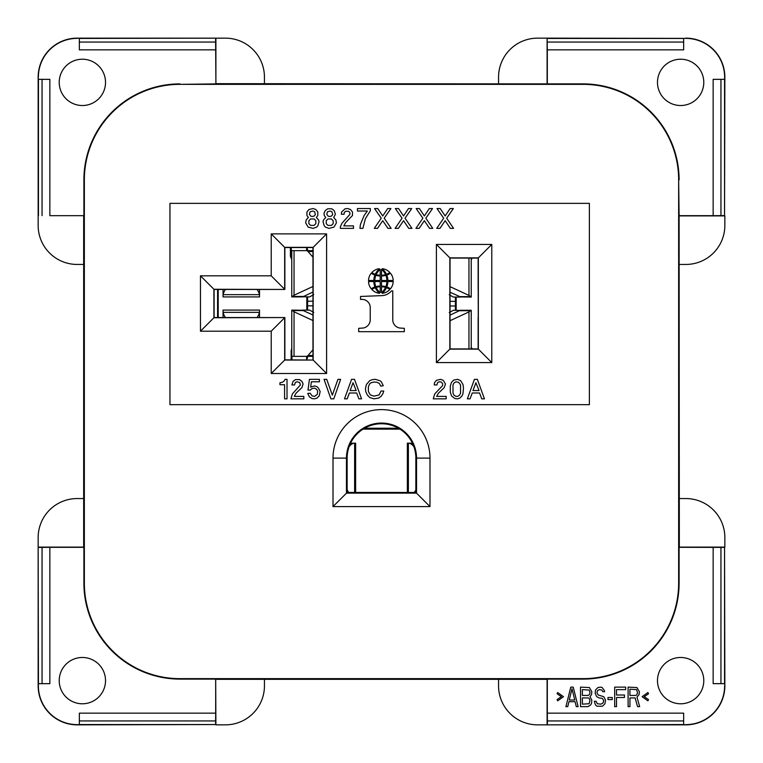 <?xml version="1.0" encoding="UTF-8"?>
<svg xmlns="http://www.w3.org/2000/svg" width="763" height="763" viewBox="0 0 763 763"><rect width="100%" height="100%" fill="white"/><g stroke="black" fill="none" stroke-linecap="round" stroke-linejoin="round"><path stroke-width="1.14" d="M79.342 724.554L215.605 724.554L215.681 713.147L79.342 713.147L79.342 724.621L77.168 724.621A38.789 38.789 0 0 1 38.379 685.832L38.379 683.658L49.853 683.658L49.853 547.319L42.051 547.395L42.051 683.658M720.949 683.658L724.621 683.658L724.85 685.832A39.018 39.018 0 0 1 685.832 724.85L547.1 724.85L683.658 724.554L683.658 713.147L547.319 713.147L547.319 679.099L583.085 679.099A96.014 96.014 0 0 0 679.099 583.085L679.099 547.319L720.949 547.395L720.949 683.658L713.147 683.658L713.147 547.319M685.832 724.85L683.658 724.554M685.832 38.379L547.1 38.15L547.319 49.853L683.658 49.853L683.658 38.379L685.832 38.379A38.789 38.789 0 0 1 724.621 77.168L724.621 79.342L713.147 79.342L713.147 215.681L724.554 215.605L724.554 79.342M215.605 720.949L79.342 720.949M215.605 724.554L77.168 724.85A39.018 39.018 0 0 1 38.15 685.832L38.15 547.1L38.446 683.658M42.051 547.395L38.446 547.395M215.681 713.147L215.681 679.099L179.915 679.099A96.014 96.014 0 0 1 83.901 583.085L83.901 547.319L49.853 547.319M59.218 680.634A23.157 23.157 0 0 0 82.366 703.782A23.157 23.157 0 0 0 105.523 680.634A23.157 23.157 0 0 0 82.366 657.477A23.157 23.157 0 0 0 59.218 680.634M720.949 547.395L724.554 547.395L724.554 683.658M724.554 547.395L724.85 685.832M547.395 724.554L547.395 720.949L683.658 720.949L547.395 720.949L547.319 713.147M547.395 38.446L683.658 38.446M685.832 38.15A39.018 39.018 0 0 1 724.85 77.168L724.554 215.605M679.328 498.554L685.832 498.554A39.018 39.018 0 0 1 724.85 537.572L724.85 547.1L679.328 547.1L679.099 215.681L713.147 215.681M678.65 179.915L678.65 583.085A95.566 95.566 0 0 1 583.085 678.65L179.915 678.65A95.566 95.566 0 0 1 84.35 583.085L84.35 179.915A95.566 95.566 0 0 1 179.915 84.35L583.085 84.35A95.566 95.566 0 0 1 678.65 179.915L679.099 215.681M679.328 264.446L685.832 264.446A39.018 39.018 0 0 0 724.85 225.428L724.85 215.9L679.328 215.9M547.319 49.853L547.319 83.901L583.085 83.901A96.014 96.014 0 0 1 679.099 179.915M703.782 82.366A23.157 23.157 0 0 0 680.634 59.218A23.157 23.157 0 0 0 657.477 82.366A23.157 23.157 0 0 0 680.634 105.523A23.157 23.157 0 0 0 703.782 82.366M49.853 215.681L83.901 215.681L49.853 215.681L49.853 79.342L38.379 79.342L38.15 77.168A39.018 39.018 0 0 1 77.168 38.15L215.9 38.15L215.9 83.672L547.319 83.901M77.168 38.15L79.342 38.379L79.342 49.853L215.681 49.853L215.9 83.672M42.051 215.605L42.051 79.342M38.446 215.605L38.446 79.342M264.446 83.672L264.446 77.168A39.018 39.018 0 0 0 225.428 38.15L79.342 38.446M215.605 38.446L215.605 42.051L79.342 42.051L215.605 42.051L215.681 49.853M83.672 498.554L83.672 547.1L38.15 547.1L38.15 537.572A39.018 39.018 0 0 1 77.168 498.554L83.672 498.554L83.672 264.446L77.168 264.446A39.018 39.018 0 0 1 38.15 225.428L38.15 77.168M347.146 458.105A34.354 34.354 0 0 1 381.5 423.751A34.354 34.354 0 0 1 415.854 458.105L415.854 492.459L347.146 492.459L347.146 458.105L346.459 458.105L346.459 493.146L416.541 493.146L415.854 492.459M703.782 680.634A23.157 23.157 0 0 1 680.634 703.782A23.157 23.157 0 0 1 657.477 680.634A23.157 23.157 0 0 1 680.634 657.477A23.157 23.157 0 0 1 703.782 680.634M685.832 724.621A38.789 38.789 0 0 0 724.621 685.832M557.076 699.585L557.686 700.835L563.475 696.676L557.686 692.527L557.076 693.777L561.349 696.676L557.076 699.585M573.232 687.129L570.791 687.129L565.917 706.643L567.748 706.643L568.969 701.664L575.064 701.664L576.284 706.643L578.106 706.643L573.232 687.129M589.999 696.676L591.525 694.607L591.83 691.698L589.389 687.549L580.548 687.129L580.548 706.643L587.863 706.643L590.61 704.983L591.525 703.324L591.83 700.005L589.999 696.676M602.799 691.698L604.63 691.698L604.325 690.458L602.188 687.549L600.662 687.129L597.925 687.549L595.483 690.038L595.178 693.357L596.704 696.676L599.146 697.926L602.188 698.345L603.714 700.415L603.104 702.904L600.967 704.154L597.315 703.734L596.094 701.245L594.263 701.245L595.483 704.983L597.009 706.223L602.493 706.223L604.935 703.734L605.545 700.005L603.714 696.676L598.23 695.017L597.009 692.947L597.315 690.868L599.146 689.628L601.883 690.038L602.799 691.698M612.25 699.585L612.25 697.506L607.977 697.506L607.977 699.585L612.25 699.585M616.514 706.643L616.514 697.506L624.439 697.506L624.439 695.017L616.514 695.017L616.514 689.628L625.66 689.628L625.66 687.129L614.692 687.129L614.692 706.643L616.514 706.643M629.933 697.926L635.112 697.926L637.553 706.643L639.68 706.643L636.943 697.096L639.07 694.607L639.375 691.698L636.943 687.549L628.102 687.129L628.102 706.643L629.933 706.643L629.933 697.926M648.521 699.585L644.258 696.676L648.521 693.777L647.911 692.527L642.122 696.676L647.911 700.835L648.521 699.585M569.265 700.005L572.012 688.798L574.758 700.005L569.265 700.005L572.012 688.798L574.758 700.005M582.379 689.628L589.084 690.038L589.999 692.117L589.694 694.187L588.168 695.436L582.379 695.436L582.379 689.628M589.999 700.415L589.084 703.734L582.379 704.154L582.379 697.926L588.168 697.926L589.084 698.345L589.999 700.415M635.722 695.436L629.933 695.436L629.933 689.208L636.638 689.628L637.553 692.947L636.638 695.017L635.722 695.436M498.554 679.328L498.554 685.832A39.018 39.018 0 0 0 537.572 724.85L547.1 724.85L547.1 679.328L264.446 679.328L264.446 685.832A39.018 39.018 0 0 1 225.428 724.85L215.9 724.85L215.681 679.099M179.915 84.35L215.681 83.901M264.446 679.328L215.9 679.328M589.379 203.359L589.379 404.657L169.958 404.657L169.958 203.359L589.379 203.359L589.379 404.657L169.958 404.657L169.958 203.359L589.379 203.359M498.554 83.672L498.554 77.168A39.018 39.018 0 0 1 537.572 38.15L547.1 38.15L547.1 83.672M59.218 82.366A23.157 23.157 0 0 1 82.366 59.218A23.157 23.157 0 0 1 105.523 82.366A23.157 23.157 0 0 1 82.366 105.523A23.157 23.157 0 0 1 59.218 82.366M77.168 38.379A38.789 38.789 0 0 0 38.379 77.168M547.395 42.051L683.658 42.051M83.672 264.446L83.672 215.9M179.915 83.901A96.014 96.014 0 0 0 83.901 179.915L83.901 215.681M333.011 506.594L429.989 506.594L429.989 458.105A48.489 48.489 0 0 0 381.5 409.617A48.489 48.489 0 0 0 333.011 458.105L333.011 506.594L347.146 492.459M415.854 458.105L416.541 458.105L416.541 493.146L429.989 506.594M429.989 458.105L416.541 458.105A35.041 35.041 0 0 0 381.5 423.064A35.041 35.041 0 0 0 346.459 458.105L333.011 458.105M720.949 215.605L720.949 79.342M478.134 317.551L478.134 348.929L450.036 348.929L450.036 258.075L478.134 258.075L478.134 289.454M326.602 373.498L313.154 360.05L284.666 360.05L284.866 317.551L214.107 317.551L214.107 289.454L284.866 289.454L284.866 247.536L312.964 247.536L312.964 359.85L312.964 247.536L326.602 233.888L271.218 233.888L271.218 275.815L200.459 275.815L200.459 331.199L271.218 331.199L271.218 373.498L326.602 373.498L326.602 233.888M455.416 310.274L455.416 297.065M449.254 294.747L453.346 297.065L460.823 297.065L450.036 292.21M450.036 286.63L468.959 295.415L471.219 297.065L460.318 296.921M450.036 320.708L468.959 311.924L471.219 310.274L460.318 310.274L450.036 315.129M460.318 310.417L453.346 310.274L449.254 312.592M398.019 428.243L393.851 428.243M369.149 428.243L364.981 428.243M393.04 428.243L369.95 428.243M354.623 492.459L354.623 443.198L350.541 443.198L354.623 443.198A39.018 13.343 -90 0 0 349.092 446.708M347.175 489.999L347.947 491.296A39.018 13.343 -90 0 0 348.691 492.459M413.908 446.708A39.018 13.343 -90 0 0 408.377 443.198L412.459 443.198L407.356 443.198L407.356 492.459M414.309 492.459A39.018 13.343 -90 0 0 415.053 491.296L415.825 489.999A6.505 2.222 -90 0 0 415.854 489.941M408.377 492.459L408.377 443.198M398.019 429.016L398.019 427.976M364.981 427.976L364.981 429.016M355.644 492.459L355.644 443.198L354.623 443.198M307.584 296.893L307.584 310.112M306.564 359.85A6.505 6.505 0 0 0 307.584 356.359L307.584 356.531M306.716 359.611L307.184 358.6M307.451 357.656L307.556 357.008M257.055 317.551A39.018 19.504 180 0 0 259.382 312.353A15.565 2.022 112.3 0 0 259.515 311.008L259.515 317.551L259.515 310.083L223.044 310.083L223.044 317.551L223.044 310.655M225.505 317.551A39.018 19.504 180 0 1 223.178 312.353L223.044 311.008M313.746 312.42L309.654 310.112L302.177 310.112L312.964 314.966M312.964 349.797L308.033 355.491A6.505 3.252 90 0 1 306.411 356.359L291.781 356.359M302.177 356.359L294.041 356.359L294.041 311.762L291.781 310.112L302.682 310.255M303.054 356.359L312.964 356.359M312.964 320.546L294.041 311.762M307.584 250.464L307.584 250.645A6.505 6.505 0 0 0 306.793 247.536M307.546 249.968L307.451 249.31M223.044 296.349L223.044 289.454L223.044 296.921L259.515 296.921L259.515 289.454M257.055 289.454A39.018 19.504 0 0 1 259.382 294.661A15.565 2.022 67.7 0 1 259.515 296.006L259.515 296.349M223.044 296.006L223.178 294.661A39.018 19.504 -0 0 1 225.505 289.454M312.964 286.459L294.041 295.243L291.781 296.893L302.682 296.893L312.964 292.038M312.964 250.645L291.781 250.645M302.682 296.75L309.654 296.893L313.746 294.585M306.411 250.645A6.505 3.252 90 0 1 308.033 251.523L312.964 257.207M330.875 398.83L333.793 398.83L340.613 379.345L337.933 379.345L332.334 395.177L326.726 379.345L324.056 379.345L330.875 398.83L324.056 379.345M477.361 379.345L474.433 379.345L467.376 398.83L470.056 398.83L472.249 392.983L479.555 392.983L481.749 398.83L484.429 398.83L477.361 379.345L484.429 398.83M303.102 383.97L301.881 381.29L299.449 379.583L295.548 379.583L293.106 381.29L291.895 384.943L294.575 384.943L295.3 382.511L297.007 381.777L299.687 382.511L300.422 384.943L292.382 393.956L290.922 398.83L303.827 398.83L303.827 396.398L294.327 396.398L296.034 393.231L301.881 387.623L303.102 383.97M309.435 396.884L312.115 398.591L314.547 398.83L316.988 398.095L319.182 395.911L320.155 391.524L318.448 388.109L316.988 386.65L314.547 385.916L310.655 387.137L311.38 381.777L319.42 381.777L319.42 379.345L309.435 379.345L307.975 390.055L310.407 390.055L311.867 388.596L314.547 388.109L316.74 389.33L317.713 391.276L317.227 394.442L314.547 396.398L312.115 395.911L310.169 393.231L307.727 393.47L309.435 396.884M368.539 280.498A11.559 11.559 0 0 1 371.323 273.154A11.559 11.559 0 0 0 368.539 280.498L373.822 280.498A14.878 14.878 0 0 1 374.948 275.042A10.024 10.024 0 0 1 371.323 273.154M371.323 288.862A11.559 11.559 0 0 1 368.539 281.518L373.822 281.518A14.878 14.878 0 0 0 374.948 286.974A10.024 10.024 0 0 0 371.323 288.862A11.559 11.559 0 0 1 368.539 281.518M491.782 244.427L436.398 244.427L436.398 362.578L491.782 362.578L491.782 244.427L478.134 258.075L478.334 349.13L449.846 349.13L449.846 257.875L478.334 257.875L478.334 349.13L491.782 362.578M354.499 379.345L361.567 398.83L354.499 379.345L351.581 379.345L344.514 398.83L347.194 398.83L349.387 392.983L356.693 392.983L358.887 398.83L361.567 398.83M381.51 269.406A14.087 14.087 0 0 1 385.534 274.613A12.914 12.914 0 0 1 381.51 275.224L381.51 269.406A14.087 14.087 0 0 1 385.534 274.613M385.534 287.413A14.087 14.087 0 0 1 381.51 292.62L381.51 286.802A12.914 12.914 0 0 1 385.534 287.413A14.087 14.087 0 0 1 381.51 292.62M393.174 281.518A11.559 11.559 0 0 1 390.389 288.862A11.559 11.559 0 0 0 393.174 281.518L387.881 281.518A14.878 14.878 0 0 1 386.765 286.974A10.024 10.024 0 0 1 390.389 288.862M380.193 292.62A14.087 14.087 0 0 1 376.178 287.413A12.914 12.914 0 0 1 380.193 286.802L380.193 292.62A14.087 14.087 0 0 1 376.178 287.413M390.389 273.154A11.559 11.559 0 0 1 393.174 280.498L387.881 280.498A14.878 14.878 0 0 0 386.765 275.042A10.024 10.024 0 0 0 390.389 273.154A11.559 11.559 0 0 1 393.174 280.498M376.178 274.613A14.087 14.087 0 0 1 380.193 269.406L380.193 275.224A12.914 12.914 0 0 1 376.178 274.613A14.087 14.087 0 0 1 380.193 269.406M395.11 228.375L402.053 218.208L395.358 208.547L398.582 208.547L403.541 215.986L408.491 208.547L411.715 208.547L405.029 218.208L411.963 228.375L408.739 228.375L403.541 220.688L398.334 228.375L395.11 228.375L402.053 218.208L395.358 208.547M390.904 208.547L384.209 218.208L391.152 228.375L387.928 228.375L382.73 220.688L377.523 228.375L374.299 228.375L381.242 218.208L374.547 208.547L377.771 208.547L382.73 215.986L387.68 208.547L390.904 208.547L384.209 218.208L391.152 228.375M415.93 228.375L422.864 218.208L416.178 208.547L419.392 208.547L424.352 215.986L429.302 208.547L432.526 208.547L425.84 218.208L432.774 228.375L429.55 228.375L424.352 220.688L419.145 228.375L415.93 228.375L422.864 218.208L416.178 208.547M453.336 208.547L446.651 218.208L453.584 228.375L450.361 228.375L445.163 220.688L439.955 228.375L436.741 228.375L443.675 218.208L436.989 208.547L440.203 208.547L445.163 215.986L450.113 208.547L453.336 208.547L446.651 218.208L453.584 228.375M359.936 228.375L360.432 224.408L359.936 228.375L362.902 228.375L365.382 218.704L370.341 210.779L370.341 208.547L357.456 208.547L357.456 211.027L367.365 211.027L364.142 215.49L360.432 224.408M436.398 362.578L450.036 348.929L450.036 258.075L436.398 244.427M450.036 258.075L478.134 258.075M472.974 390.551L475.902 382.749L479.069 390.551L472.974 390.551M478.134 348.929L450.036 348.929M200.459 275.815L214.107 289.454L284.866 289.454L284.666 247.336L313.154 247.336L313.154 360.05L284.866 359.85L284.866 317.551L213.907 317.751L213.907 289.263L284.866 289.454M284.866 317.551L214.107 317.551L200.459 331.199M214.107 317.551L214.107 289.454M386.421 287.775A7.325 7.325 0 0 1 389.75 289.559A11.559 11.559 0 0 1 382.263 293.297A17.034 17.034 0 0 0 386.421 287.775M381.51 280.498L381.51 275.987A14.974 14.974 0 0 0 385.849 275.329A13.496 13.496 0 0 1 386.889 280.498L381.51 280.498M463.475 388.109L462.988 384.457L460.547 380.556L457.628 379.345L453.727 380.069L451.534 382.263L450.323 385.916L450.323 392.249L451.534 395.911L454.948 398.591L457.628 398.83L459.822 398.095L462.016 395.911L462.988 393.718L463.475 388.109M459.574 395.177L460.547 393.231L460.547 384.943L458.601 382.263L455.921 381.777L453.975 382.997L453.003 384.943L453.003 393.231L453.975 395.177L455.921 396.398L457.628 396.398L459.574 395.177M442.521 385.677L442.769 383.97L441.31 382.025L439.354 381.777L437.647 382.511L436.922 384.943L434.242 384.943L434.481 382.749L436.436 380.317L440.575 379.345L443.255 380.317L445.449 383.97L444.228 387.623L438.382 393.231L436.674 396.398L446.174 396.398L446.174 398.83L433.27 398.83L434.729 393.956L442.521 385.677M404.323 331.676L358.677 331.676L358.677 328.328L363.36 328.014A8.412 8.412 0 0 0 370.236 319.516L370.236 307.899A8.183 8.183 0 0 0 361.853 299.392L360.537 299.392L360.537 296.454L381.958 295.615A13.124 13.124 0 0 0 391.467 290.894L392.764 290.894L392.764 319.516A8.393 8.393 0 0 0 399.65 328.014L404.323 328.328L404.323 331.676M382.263 268.729A11.559 11.559 0 0 1 389.75 272.458A7.325 7.325 0 0 1 386.421 274.251A17.034 17.034 0 0 0 382.263 268.729M386.889 281.518A13.496 13.496 0 0 1 385.849 286.697A14.974 14.974 0 0 0 381.51 286.039L381.51 281.518L386.889 281.518M375.863 286.697A14.974 14.974 0 0 1 380.193 286.039L380.193 281.518L374.824 281.518A13.496 13.496 0 0 0 375.863 286.697M380.193 275.987A14.974 14.974 0 0 1 375.863 275.329A13.496 13.496 0 0 0 374.824 280.498L380.193 280.498L380.193 275.987M371.962 289.559A7.325 7.325 0 0 1 375.282 287.775A17.034 17.034 0 0 0 379.44 293.297A11.559 11.559 0 0 1 371.962 289.559M271.218 233.888L284.666 247.336L284.666 289.263L271.218 275.815M271.218 331.199L284.666 317.751L284.666 360.05L271.218 373.498M375.282 274.251A17.034 17.034 0 0 1 379.44 268.729A11.559 11.559 0 0 0 371.962 272.458A7.325 7.325 0 0 0 375.282 274.251M383.007 393.47L383.741 391.038L381.061 391.038L379.106 394.929L373.994 396.15L370.341 394.929L368.386 391.524L368.386 386.65L369.607 383.97L371.066 382.749L373.994 382.025L376.912 382.263L379.354 383.484L380.813 386.164L383.255 385.677L381.3 381.777L380.088 380.804L375.453 379.345L372.535 379.583L369.855 380.556L366.44 384.457L365.467 388.357L365.706 391.524L367.413 395.177L369.855 397.609L373.994 398.83L378.62 398.095L381.061 396.398L383.007 393.47M353.04 382.749L356.207 390.551L350.122 390.551L353.04 382.749M284.094 381.042L282.396 382.263L279.954 382.749L279.954 384.705L284.58 384.705L284.58 398.83L287.022 398.83L287.022 379.345L285.076 379.345L284.094 381.042M411.715 208.547L405.029 218.208L411.963 228.375M374.299 228.375L381.242 218.208L374.547 208.547M432.526 208.547L425.84 218.208L432.774 228.375M436.741 228.375L443.675 218.208L436.989 208.547M340.365 226.888L341.843 223.416L350.026 214.25L349.778 212.515L348.538 211.275L345.563 211.275L344.323 212.515L344.075 214.25L341.347 214.25L341.595 212.019L345.067 208.795L347.794 208.547L350.522 209.539L352.496 212.019L352.496 215.49L345.563 222.672L343.827 225.896L353.488 225.896L353.488 228.375L340.365 228.375L340.365 226.888M317.818 212.019L315.834 209.539L313.107 208.547L308.891 209.539L306.917 212.019L306.917 215.49L308.395 217.474L306.173 219.944L305.677 222.92L308.147 227.136L313.107 228.375L316.578 227.136L317.818 225.896L319.048 221.68L318.562 219.944L316.33 217.474L317.818 215.49L317.818 212.019M310.627 225.4L314.098 225.4L315.834 223.664L315.834 220.688L314.098 218.952L310.627 218.952L308.891 220.688L308.891 223.664L310.627 225.4M310.875 216.234L312.859 216.482L314.594 215.738L315.338 214.25L314.594 211.771L312.859 211.027L310.131 211.771L309.387 214.25L310.875 216.234M324.008 213.258L324.256 215.49L325.744 217.474L323.512 219.944L323.016 221.68L324.256 225.896L325.496 227.136L328.967 228.375L333.917 227.136L336.397 222.92L335.901 219.944L333.669 217.474L335.405 214.25L334.165 210.531L331.686 208.795L327.728 208.795L325.248 210.531L324.008 213.258M327.976 225.4L331.438 225.4L333.173 223.664L333.173 220.688L331.438 218.952L327.976 218.952L326.24 220.688L326.24 223.664L327.976 225.4M328.224 216.234L330.198 216.482L331.934 215.738L332.678 214.25L331.934 211.771L330.198 211.027L327.48 211.771L326.736 214.25L328.224 216.234M291.771 351.361L291.151 350.742L291.151 359.85M291.151 350.742L291.771 348.348M306.812 296.893L306.812 310.112M291.771 259.678L290.407 256.263L290.407 247.536M218.208 289.454L218.208 317.551M306.926 247.794L306.926 250.645M306.926 296.893L306.926 310.112M306.926 356.359L306.926 359.211M306.612 359.793L306.612 356.359M306.612 250.645L306.612 247.536M291.962 356.359L291.962 359.85M456.074 310.274L456.074 297.065M363.035 429.13L399.965 429.13M363.217 429.016L399.783 429.016M456.188 310.274L456.188 297.065M472.24 258.075L471.229 259.678M471.229 347.327L472.24 348.929M291.218 247.536L291.771 258.333M217.579 317.551L217.579 289.454M468.959 295.415L468.959 258.075M459.536 296.616L470.752 296.616M468.959 348.929L468.959 311.924M470.752 310.722L459.536 310.722M450.036 305.982L455.416 305.982M455.416 301.356L450.036 301.356M415.854 491.296L415.053 491.296M347.146 491.296L347.947 491.296M259.382 312.353L223.178 312.353M303.464 310.56L292.248 310.56M308.033 355.491L312.964 355.491M223.178 294.661L259.382 294.661M294.041 250.645L294.041 295.243M292.248 296.445L303.464 296.445M312.964 251.523L308.033 251.523M312.964 301.194L307.584 301.194M307.584 305.82L312.964 305.82M291.218 256.063L290.407 256.263M471.229 297.065L471.229 258.075M471.229 348.929L471.229 310.274M412.459 443.198L408.348 443.198M364.514 428.243L398.486 428.243M350.541 443.198L354.652 443.198M291.771 310.112L291.771 356.359M291.771 250.645L291.771 296.893"/></g></svg>
